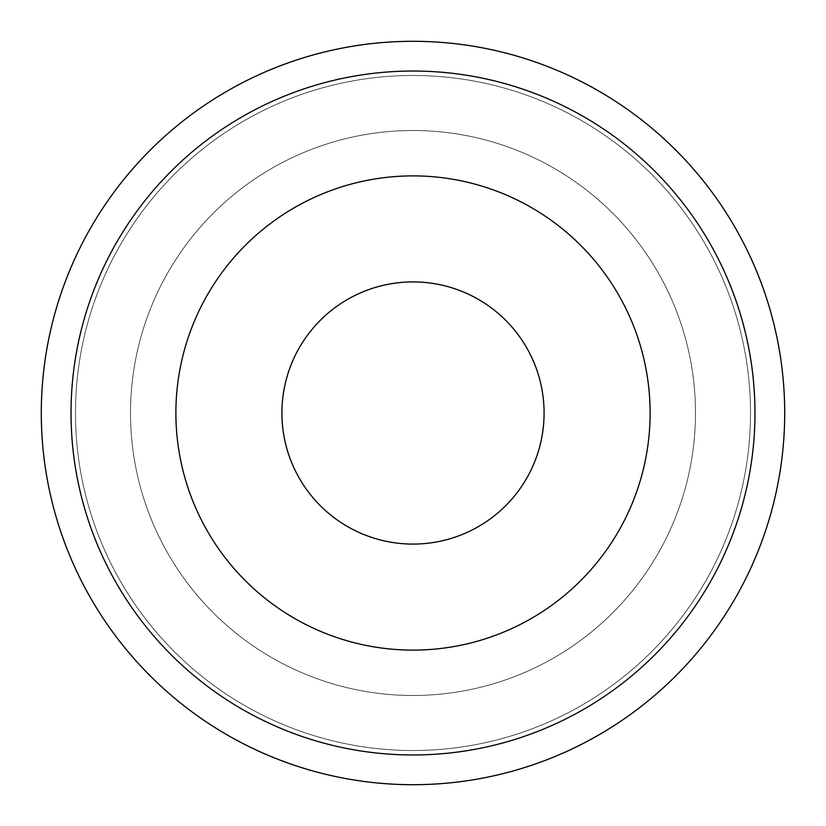 <?xml version="1.0" encoding="UTF-8"?>
<svg xmlns="http://www.w3.org/2000/svg" width="826" height="826" viewBox="0 0 826 826"><rect width="100%" height="100%" fill="white"/><g stroke="black" fill="none" stroke-linecap="round" stroke-linejoin="round"><path stroke-width="0.62" stroke-dasharray="4.13 3.1" d="M413 41.3A371.7 371.7 0 0 1 734.903 598.85A371.7 371.7 0 0 1 91.097 598.85A371.7 371.7 0 0 1 413 41.3M413 175.886A237.114 237.114 0 0 1 618.344 531.562A237.114 237.114 0 0 1 207.656 531.562A237.114 237.114 0 0 1 413 175.886M413 71.036A341.964 341.964 0 0 1 709.152 583.982A341.964 341.964 0 0 1 116.848 583.982A341.964 341.964 0 0 1 413 71.036A341.964 341.964 0 0 1 709.152 583.982A341.964 341.964 0 0 1 116.848 583.982A341.964 341.964 0 0 1 413 71.036A341.964 341.964 0 0 1 709.152 583.982A341.964 341.964 0 0 1 116.848 583.982A341.964 341.964 0 0 1 413 71.036M413 130.508A282.492 282.492 0 0 1 657.641 554.246A282.492 282.492 0 0 1 168.359 554.246A282.492 282.492 0 0 1 413 130.508A282.492 282.492 0 0 1 657.641 554.246A282.492 282.492 0 0 1 168.359 554.246A282.492 282.492 0 0 1 413 130.508M413 75.496A337.504 337.504 0 0 1 705.29 581.752A337.504 337.504 0 0 1 120.71 581.752A337.504 337.504 0 0 1 413 75.496A337.504 337.504 0 0 1 705.29 581.752A337.504 337.504 0 0 1 120.71 581.752A337.504 337.504 0 0 1 413 75.496"/><path stroke-width="1.24" d="M413 281.914A131.086 131.086 0 0 1 526.523 478.543A131.086 131.086 0 0 1 299.477 478.543A131.086 131.086 0 0 1 413 281.914M413 175.886A237.114 237.114 0 0 1 618.344 531.562A237.114 237.114 0 0 1 207.656 531.562A237.114 237.114 0 0 1 413 175.886M413 71.036A341.964 341.964 0 0 1 709.152 583.982A341.964 341.964 0 0 1 116.848 583.982A341.964 341.964 0 0 1 413 71.036M413 41.3A371.7 371.7 0 0 1 734.903 598.85A371.7 371.7 0 0 1 91.097 598.85A371.7 371.7 0 0 1 413 41.3"/></g></svg>
